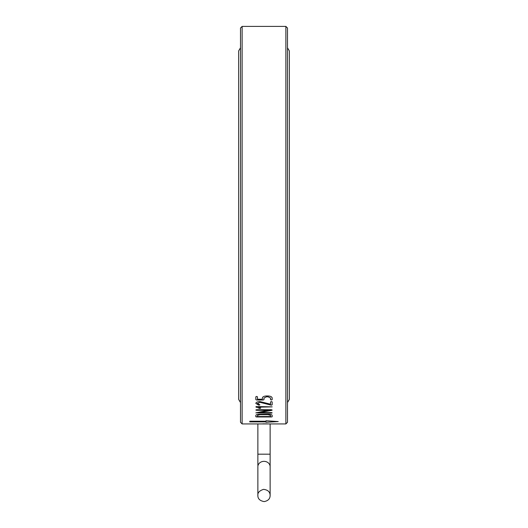 <?xml version="1.0" encoding="UTF-8"?>
<svg xmlns="http://www.w3.org/2000/svg" width="528" height="528" viewBox="0 0 528 528"><rect width="100%" height="100%" fill="white"/><g stroke="black" fill="none" stroke-linecap="round" stroke-linejoin="round"><path stroke-width="0.79" d="M270.131 454.186L270.131 423.931L257.869 423.931L257.869 454.186L270.131 454.186L270.131 495.363L270.131 465.366M262.924 423.845L267.406 423.872M257.459 415.404L257.459 416.546L270.541 416.546L270.541 415.404L268.085 414.678L259.915 414.678L257.459 415.404L259.915 414.678M268.085 414.678L259.915 414.658M270.541 415.404L268.085 414.658M249.777 421.865L265.993 421.885L249.777 421.885L249.777 421.238L265.993 421.238L265.993 420.737L278.223 421.575L265.993 422.288L265.993 421.885M265.993 422.268L278.223 421.555M264 399.61L263.182 400L256.641 400L255.823 399.61M256.641 400.019L255.823 399.623L255.823 396.812L256.641 396.403L257.459 396.812L257.459 399.234L262.363 399.234L262.363 398.033C262.601 396.792 263.967 396.106 266.455 395.98L268.085 395.98C270.58 396.112 271.94 396.792 272.177 398.033L272.177 399.623L271.359 400.019L270.541 399.623L270.541 398.02L268.085 396.792L266.455 396.792L264 398.02L264 399.623L263.182 400.019L256.641 400M272.177 399.61L271.359 400L270.541 399.61M271.359 405.154L272.177 404.824L270.89 405.095L259.915 402.296L257.459 403.412L259.901 404.824L259.09 405.154L255.823 403.392M271.359 405.167L259.915 402.296L257.459 403.412M272.177 406.864L258.614 407.174L260.72 408.157L259.908 408.454L256.146 407.108L255.823 406.844L256.641 406.527L272.177 406.864L258.614 407.174M272.177 412.87L255.823 412.863L268.204 410.322L256.641 410.322L255.823 410.025L256.641 409.721L271.359 409.721L272.177 410.045L271.768 410.322L259.789 412.599L271.359 412.599L272.177 412.87L271.359 413.12L255.823 412.843M272.177 410.025L259.789 412.599M268.204 410.322L255.823 410.005M271.359 416.962L256.641 416.962L255.823 416.744L255.823 415.404C256.04 414.658 257.407 414.249 259.915 414.176L268.085 414.176C270.58 414.256 271.94 414.665 272.177 415.404L272.177 416.764L271.359 416.981L255.823 416.764M285.872 26.4L285.872 423.931L287.503 422.301L287.503 28.037L285.872 26.4L242.128 26.4L242.128 423.931L240.497 422.301L240.497 28.037L242.128 26.4M270.541 398.033L268.085 396.812L266.455 396.792M266.455 396.812L264 398.033M259.901 404.824L258.753 405.141L255.823 403.412C256.06 402.296 257.42 401.689 259.915 401.57L270.541 404.197L270.541 401.947L271.359 401.57L272.177 401.947L272.177 404.824M260.72 408.157L259.34 408.382L255.823 406.864M272.177 416.764L271.359 416.981M270.131 466.719A6.131 5.372 180 0 0 264 461.347A6.131 5.372 180 0 0 257.869 466.719L257.869 495.469C257.532 492.73 259.426 490.69 263.551 489.357C267.894 489.878 270.085 491.918 270.131 495.469C270.098 498.788 268.105 500.834 264.145 501.6C259.868 500.801 257.776 498.755 257.869 495.469M257.869 465.366L257.869 454.186M287.503 402.534L289.344 399.406L289.344 50.926L287.503 47.797M240.497 402.534L238.656 399.406L238.656 50.926L240.497 47.797M285.872 423.931L270.131 423.931M257.869 423.931L242.128 423.931"/></g></svg>
